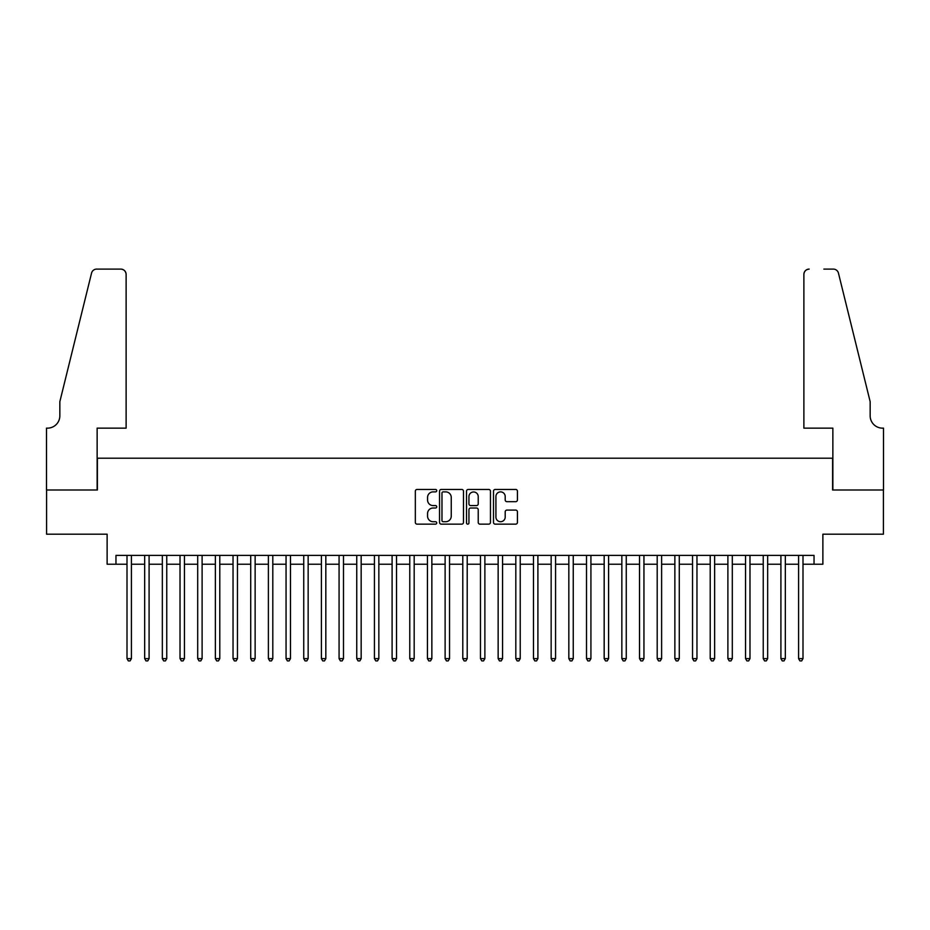 <?xml version="1.0" encoding="UTF-8"?>
<svg xmlns="http://www.w3.org/2000/svg" width="930" height="930" viewBox="0 0 930 930"><rect width="100%" height="100%" fill="white"/><g stroke="black" fill="none" stroke-linecap="round" stroke-linejoin="round"><path stroke-width="1.4" d="M436.728 490.668A1.209 1.209 0 0 0 435.507 489.447L417.082 489.447A1.732 1.732 0 0 0 415.338 491.18L415.338 522.404A1.732 1.732 0 0 0 417.082 524.148L435.507 524.148A1.209 1.209 0 0 0 436.728 522.927A1.209 1.209 0 0 0 435.507 521.718L433.124 521.718A5.557 5.557 0 0 1 427.568 516.162L427.568 513.558A5.557 5.557 0 0 1 433.124 508.013L435.507 508.013A1.209 1.209 0 0 0 436.728 506.792A1.209 1.209 0 0 0 435.507 505.583L433.124 505.583A5.557 5.557 0 0 1 427.568 500.026L427.568 497.434A5.557 5.557 0 0 1 433.124 491.877L435.507 491.877A1.209 1.209 0 0 0 436.728 490.668M515.697 501.677A1.732 1.732 0 0 0 517.429 499.945L517.429 491.18A1.732 1.732 0 0 0 515.697 489.447L495.225 489.447A1.732 1.732 0 0 0 493.493 491.18L493.493 522.404A1.732 1.732 0 0 0 495.225 524.148L515.697 524.148A1.732 1.732 0 0 0 517.429 522.404L517.429 511.826A1.732 1.732 0 0 0 515.697 510.093L506.943 510.093A1.732 1.732 0 0 0 505.199 511.826L505.199 517.08A4.638 4.638 0 0 1 500.561 521.718A4.638 4.638 0 0 1 495.923 517.08L495.923 496.515A4.638 4.638 0 0 1 500.561 491.877A4.638 4.638 0 0 1 505.199 496.515L505.199 499.945A1.732 1.732 0 0 0 506.943 501.677L515.697 501.677M115.959 564.231L115.959 555.396L814.041 555.396L814.041 564.231L822.876 564.231L822.876 534.192L883.407 534.192L883.407 490.005L832.606 490.005L832.606 458.199L97.394 458.199L97.394 490.005L46.593 490.005L46.593 534.192L107.124 534.192L107.124 564.231L127.003 564.231M463.477 491.18A1.732 1.732 0 0 0 461.745 489.447L441.273 489.447A1.732 1.732 0 0 0 439.541 491.18L439.541 522.404A1.732 1.732 0 0 0 441.273 524.148L461.745 524.148A1.732 1.732 0 0 0 463.477 522.404L463.477 491.18M468.255 489.447L488.727 489.447A1.732 1.732 0 0 1 490.459 491.18L490.459 522.404A1.732 1.732 0 0 1 488.727 524.148L479.961 524.148A1.732 1.732 0 0 1 478.229 522.404L478.229 509.745A1.732 1.732 0 0 0 476.497 508.013L470.685 508.013A1.732 1.732 0 0 0 468.941 509.745L468.941 522.927A1.209 1.209 0 0 1 467.732 524.148A1.209 1.209 0 0 1 466.523 522.927L466.523 491.18A1.732 1.732 0 0 1 468.255 489.447M131.421 564.231L144.673 564.231M149.091 564.231L162.343 564.231M166.761 564.231L180.025 564.231M184.442 564.231L197.695 564.231M202.112 564.231L215.365 564.231M219.782 564.231L233.035 564.231M237.464 564.231L250.716 564.231M255.134 564.231L268.386 564.231M272.804 564.231L286.056 564.231M290.474 564.231L303.738 564.231M308.156 564.231L321.408 564.231M325.825 564.231L339.078 564.231M343.496 564.231L356.748 564.231M361.166 564.231L374.43 564.231M378.847 564.231L392.1 564.231M396.517 564.231L409.77 564.231M414.187 564.231L427.44 564.231M431.857 564.231L445.121 564.231M449.539 564.231L462.791 564.231M467.209 564.231L480.461 564.231M484.879 564.231L498.143 564.231M502.56 564.231L515.813 564.231M520.23 564.231L533.483 564.231M537.9 564.231L551.153 564.231M555.57 564.231L568.835 564.231M573.252 564.231L586.505 564.231M590.922 564.231L604.175 564.231M608.592 564.231L621.845 564.231M626.262 564.231L639.526 564.231M643.944 564.231L657.196 564.231M661.614 564.231L674.866 564.231M679.284 564.231L692.536 564.231M696.965 564.231L710.218 564.231M714.635 564.231L727.888 564.231M732.305 564.231L745.558 564.231M749.975 564.231L763.239 564.231M767.657 564.231L780.909 564.231M785.327 564.231L798.579 564.231M802.997 564.231L814.041 564.231M443.18 491.877A1.209 1.209 0 0 0 441.971 493.098L441.971 520.498A1.209 1.209 0 0 0 443.18 521.718L445.702 521.718A5.557 5.557 0 0 0 451.248 516.162L451.248 497.434A5.557 5.557 0 0 0 445.702 491.877L443.18 491.877M478.229 496.608A4.638 4.638 0 0 0 473.591 491.97A4.638 4.638 0 0 0 468.941 496.608L468.941 503.851A1.732 1.732 0 0 0 470.685 505.583L476.497 505.583A1.732 1.732 0 0 0 478.229 503.851L478.229 496.608M131.421 555.396L131.421 658.614L127.003 658.614L127.003 555.396M131.421 658.614L130.095 660.904L128.328 660.904L127.003 658.614M126.12 428.149L126.12 274.397A5.301 5.301 0 0 0 120.819 269.096L96.697 269.096A5.301 5.301 0 0 0 91.547 273.129L59.846 401.644L59.846 415.78A12.369 12.369 0 0 1 47.477 428.149L46.5 428.149L46.5 490.005L97.139 490.005L97.139 428.149L126.12 428.149L126.12 274.397C125.783 271.2 124.016 269.433 120.819 269.096L106.148 269.096M91.547 273.129C92.895 270.223 92.895 270.223 91.547 273.129C92.895 270.223 92.895 270.223 91.547 273.129M59.846 415.78A12.369 12.369 0 0 1 47.477 428.149M803.88 428.149L803.88 274.397L803.88 428.149L832.862 428.149L832.862 490.005L883.5 490.005L883.5 428.149L882.524 428.149A12.369 12.369 0 0 1 870.155 415.78A12.369 12.369 0 0 0 882.524 428.149M860.436 362.235L838.453 273.129L870.155 401.644L870.155 415.78M823.852 269.096L833.303 269.096A5.301 5.301 0 0 1 838.453 273.129C837.105 270.223 837.105 270.223 838.453 273.129C837.105 270.223 837.105 270.223 838.453 273.129M809.181 269.096A5.301 5.301 0 0 0 803.88 274.397C804.217 271.2 805.985 269.433 809.181 269.096M149.091 555.396L149.091 658.614L144.673 658.614L144.673 555.396M149.091 658.614L147.765 660.904L145.998 660.904L144.673 658.614M166.761 555.396L166.761 658.614L162.343 658.614L162.343 555.396M166.761 658.614L165.435 660.904L163.668 660.904L162.343 658.614M184.442 555.396L184.442 658.614L180.025 658.614L180.025 555.396M184.442 658.614L183.117 660.904L181.35 660.904L180.025 658.614M202.112 555.396L202.112 658.614L197.695 658.614L197.695 555.396M202.112 658.614L200.787 660.904L199.02 660.904L197.695 658.614M219.782 555.396L219.782 658.614L215.365 658.614L215.365 555.396M219.782 658.614L218.457 660.904L216.69 660.904L215.365 658.614M237.464 555.396L237.464 658.614L233.035 658.614L233.035 555.396M237.464 658.614L236.139 660.904L234.36 660.904L233.035 658.614M255.134 555.396L255.134 658.614L250.716 658.614L250.716 555.396M255.134 658.614L253.809 660.904L252.042 660.904L250.716 658.614M272.804 555.396L272.804 658.614L268.386 658.614L268.386 555.396M272.804 658.614L271.479 660.904L269.712 660.904L268.386 658.614M290.474 555.396L290.474 658.614L286.056 658.614L286.056 555.396M290.474 658.614L289.149 660.904L287.382 660.904L286.056 658.614M308.156 555.396L308.156 658.614L303.738 658.614L303.738 555.396M308.156 658.614L306.83 660.904L305.063 660.904L303.738 658.614M325.825 555.396L325.825 658.614L321.408 658.614L321.408 555.396M325.825 658.614L324.5 660.904L322.733 660.904L321.408 658.614M343.496 555.396L343.496 658.614L339.078 658.614L339.078 555.396M343.496 658.614L342.17 660.904L340.403 660.904L339.078 658.614M361.166 555.396L361.166 658.614L356.748 658.614L356.748 555.396M361.166 658.614L359.84 660.904L358.073 660.904L356.748 658.614M378.847 555.396L378.847 658.614L374.43 658.614L374.43 555.396M378.847 658.614L377.522 660.904L375.755 660.904L374.43 658.614M396.517 555.396L396.517 658.614L392.1 658.614L392.1 555.396M396.517 658.614L395.192 660.904L393.425 660.904L392.1 658.614M414.187 555.396L414.187 658.614L409.77 658.614L409.77 555.396M414.187 658.614L412.862 660.904L411.095 660.904L409.77 658.614M431.857 555.396L431.857 658.614L427.44 658.614L427.44 555.396M431.857 658.614L430.532 660.904L428.765 660.904L427.44 658.614M449.539 555.396L449.539 658.614L445.121 658.614L445.121 555.396M449.539 658.614L448.214 660.904L446.447 660.904L445.121 658.614M467.209 555.396L467.209 658.614L462.791 658.614L462.791 555.396M467.209 658.614L465.884 660.904L464.117 660.904L462.791 658.614M484.879 555.396L484.879 658.614L480.461 658.614L480.461 555.396M484.879 658.614L483.553 660.904L481.787 660.904L480.461 658.614M502.56 555.396L502.56 658.614L498.143 658.614L498.143 555.396M502.56 658.614L501.235 660.904L499.468 660.904L498.143 658.614M520.23 555.396L520.23 658.614L515.813 658.614L515.813 555.396M520.23 658.614L518.905 660.904L517.138 660.904L515.813 658.614M537.9 555.396L537.9 658.614L533.483 658.614L533.483 555.396M537.9 658.614L536.575 660.904L534.808 660.904L533.483 658.614M555.57 555.396L555.57 658.614L551.153 658.614L551.153 555.396M555.57 658.614L554.245 660.904L552.478 660.904L551.153 658.614M573.252 555.396L573.252 658.614L568.835 658.614L568.835 555.396M573.252 658.614L571.927 660.904L570.16 660.904L568.835 658.614M590.922 555.396L590.922 658.614L586.505 658.614L586.505 555.396M590.922 658.614L589.597 660.904L587.83 660.904L586.505 658.614M608.592 555.396L608.592 658.614L604.175 658.614L604.175 555.396M608.592 658.614L607.267 660.904L605.5 660.904L604.175 658.614M626.262 555.396L626.262 658.614L621.845 658.614L621.845 555.396M626.262 658.614L624.937 660.904L623.17 660.904L621.845 658.614M643.944 555.396L643.944 658.614L639.526 658.614L639.526 555.396M643.944 658.614L642.618 660.904L640.851 660.904L639.526 658.614M661.614 555.396L661.614 658.614L657.196 658.614L657.196 555.396M661.614 658.614L660.288 660.904L658.521 660.904L657.196 658.614M679.284 555.396L679.284 658.614L674.866 658.614L674.866 555.396M679.284 658.614L677.958 660.904L676.191 660.904L674.866 658.614M696.965 555.396L696.965 658.614L692.536 658.614L692.536 555.396M696.965 658.614L695.64 660.904L693.873 660.904L692.536 658.614M714.635 555.396L714.635 658.614L710.218 658.614L710.218 555.396M714.635 658.614L713.31 660.904L711.543 660.904L710.218 658.614M732.305 555.396L732.305 658.614L727.888 658.614L727.888 555.396M732.305 658.614L730.98 660.904L729.213 660.904L727.888 658.614M749.975 555.396L749.975 658.614L745.558 658.614L745.558 555.396M749.975 658.614L748.65 660.904L746.883 660.904L745.558 658.614M767.657 555.396L767.657 658.614L763.239 658.614L763.239 555.396M767.657 658.614L766.332 660.904L764.565 660.904L763.239 658.614M785.327 555.396L785.327 658.614L780.909 658.614L780.909 555.396M785.327 658.614L784.002 660.904L782.235 660.904L780.909 658.614M802.997 555.396L802.997 658.614L798.579 658.614L798.579 555.396M802.997 658.614L801.672 660.904L799.905 660.904L798.579 658.614"/></g></svg>
